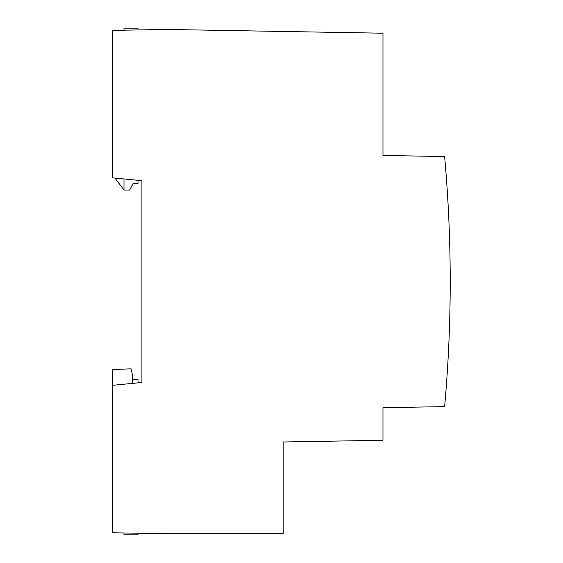 <?xml version="1.0" encoding="UTF-8"?>
<svg xmlns="http://www.w3.org/2000/svg" width="563" height="563" viewBox="0 0 563 563"><rect width="100%" height="100%" fill="white"/><g stroke="black" fill="none" stroke-linecap="round" stroke-linejoin="round"><path stroke-width="0.84" d="M382.967 155.465L382.967 33.217L166.599 29.438L112.79 30.381L112.79 177.88L141.918 180.688L141.918 382.481L112.79 385.282L112.79 532.781L166.592 533.724L283.189 533.724L283.189 442.004L382.967 440.259L382.967 407.703L444.622 406.627A1401.328 1401.328 0 0 0 444.622 156.542L382.967 155.465M449.605 240.211L449.696 243.498L449.598 240.183M112.79 385.282L112.79 369.483L131.073 368.842L132.389 374.691L132.389 383.396M449.661 242.266L449.717 244.279L449.661 242.266M449.823 248.487L449.914 252.632L449.823 248.487M448.134 357.815L448.162 357.294M448.964 340.664L448.915 341.938M448.746 345.619L448.725 346.196M283.189 479.212L283.189 473.159M283.189 484.933L283.189 490.985M123.994 178.964L123.994 190.012L129.638 190.062L133.149 183.404L138.005 183.404L138.005 180.308M138.005 29.938L138.005 28.15L123.994 28.15L123.994 30.184M123.994 190.012L115.598 178.964A11.373 11.373 177.5 0 1 115.007 178.098M132.389 378.16L133.149 379.596L138.005 379.596L138.005 382.854M123.994 532.978L123.994 534.85L138.005 534.85L138.005 533.224"/></g></svg>
